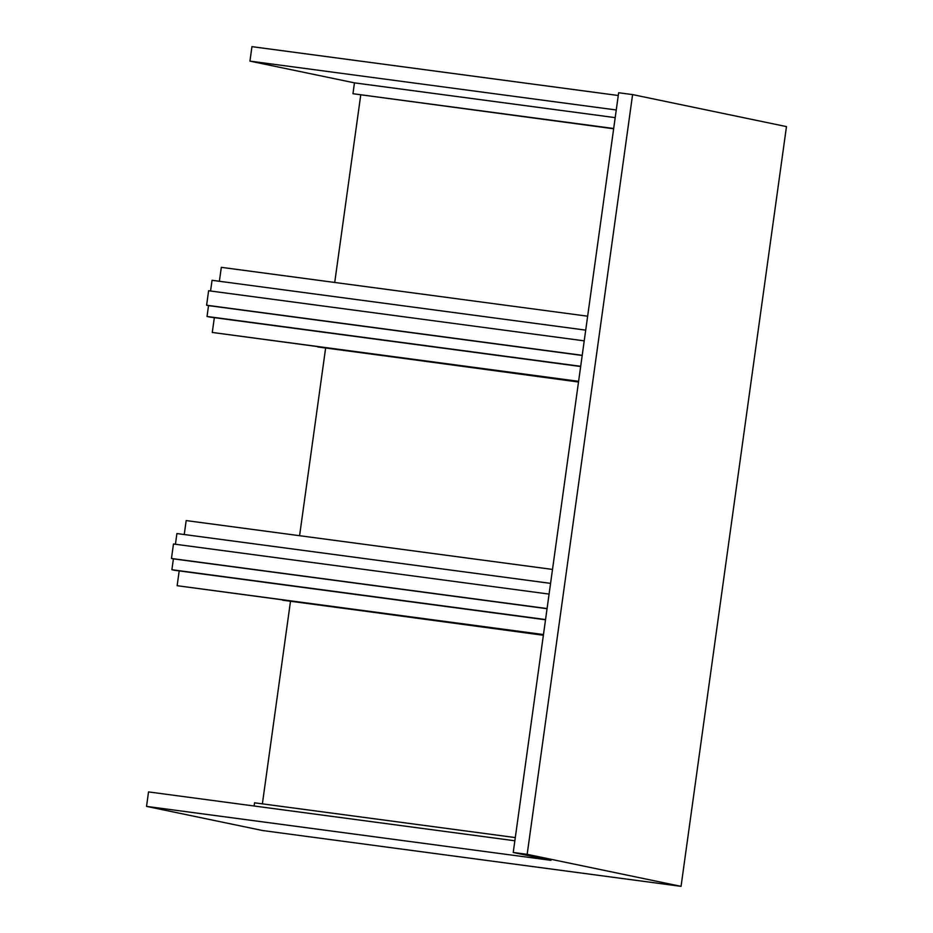 <?xml version="1.0" encoding="UTF-8"?>
<svg xmlns="http://www.w3.org/2000/svg" width="933" height="933" viewBox="0 0 933 933"><rect width="100%" height="100%" fill="white"/><g stroke="black" fill="none" stroke-linecap="round" stroke-linejoin="round"><path stroke-width="1.4" d="M184.244 534.527L186.18 520.579L552.499 569.433M513.232 852.482L550.971 860.331L146.528 806.392L262.663 830.545L681.055 886.35L527.168 854.336L513.232 852.482L618.649 92.74L632.597 94.595L527.168 854.336M514.853 840.773L148.534 791.919L146.528 806.392M254.114 805.995L254.557 802.812L515.296 837.577M282.687 600.071L543.368 635.268M282.676 600.211L543.403 634.988M543.461 634.557L177.142 585.702L543.426 634.848M177.142 585.702L179.194 570.914M549.082 594.088L173.468 543.997L171.462 558.47L173.398 558.867L171.894 569.725L174.798 570.331L545.513 619.769M171.894 569.725L545.548 619.559M173.398 558.867L547.053 608.701M171.462 558.47L547.076 608.561M175.427 544.254L176.908 533.548L550.563 583.382M618.264 95.504L251.945 46.65L249.939 61.123L354.458 82.862L615.197 117.64M616.258 109.977L249.939 61.123M354.458 82.862L352.954 93.72L613.692 128.497M352.954 93.72L613.646 128.777M632.597 94.595L786.472 126.608L681.055 886.35M219.383 281.276L221.319 267.339L587.638 316.194M317.838 346.819L578.507 382.017M317.815 346.959L578.542 381.737M578.612 381.317L212.281 332.451L578.565 381.597M212.281 332.451L214.333 317.663M584.221 340.848L208.619 290.746L206.601 305.219L208.537 305.627L207.033 316.474L209.937 317.08L580.653 366.517M207.033 316.474L580.688 366.307M208.537 305.627L582.192 355.461M206.601 305.219L582.215 355.31M210.566 291.014L212.059 280.297L585.702 330.13M290.455 601.54L262.383 803.849M325.594 348.289L299.586 535.705M360.733 95.049L334.725 282.466"/></g></svg>
